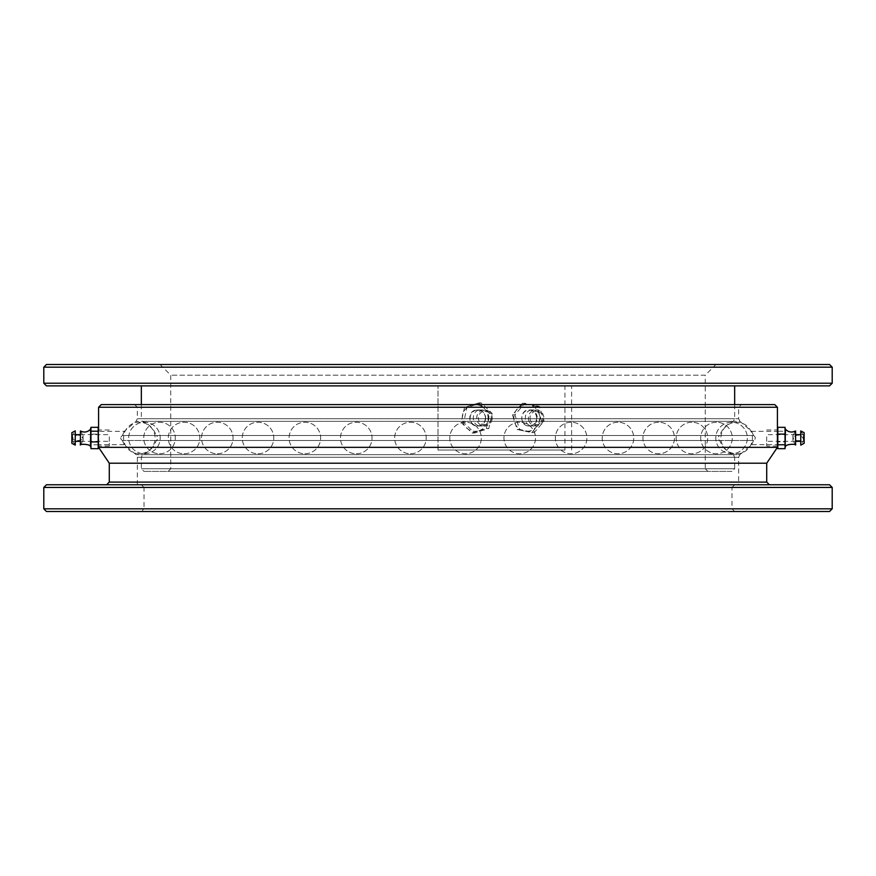 <?xml version="1.0" encoding="UTF-8"?>
<svg xmlns="http://www.w3.org/2000/svg" width="876" height="876" viewBox="0 0 876 876"><rect width="100%" height="100%" fill="white"/><g stroke="black" fill="none" stroke-linecap="round" stroke-linejoin="round"><path stroke-width="0.66" stroke-dasharray="4.38 3.29" d="M141.343 404.592L141.343 418.75L734.657 418.75L141.343 418.75L142.635 421.345L733.365 421.345L142.635 421.345C149.205 424.126 153.749 428.835 156.289 435.492L719.711 435.492C717.411 437.168 717.411 438.832 719.711 440.508L156.289 440.508L719.711 440.508C722.251 447.165 726.795 451.874 733.365 454.655L142.635 454.655L733.365 454.655L734.657 457.25L141.343 457.25L734.657 457.25L734.657 468.737L141.343 468.737L734.657 468.737L731.975 471.408L144.025 471.408L731.975 471.408M715.944 364.504L160.056 364.504L715.944 364.504L705.257 375.191L170.743 375.191L705.257 375.191L705.257 468.737L170.743 468.737L705.257 468.737L707.928 471.408L168.072 471.408L707.928 471.408M734.657 404.592L734.657 418.75L733.365 421.345C726.795 424.126 722.251 428.835 719.711 435.492L156.289 435.492C158.589 437.168 158.589 438.832 156.289 440.508C153.749 447.165 149.205 451.874 142.635 454.655L141.343 457.25L141.343 468.737L144.025 471.408M734.657 385.889L141.343 385.889L734.657 385.889M46.472 385.889L829.528 385.889M43.8 367.175L832.2 367.175M832.2 383.217L43.8 383.217M829.528 364.504L46.472 364.504M160.056 364.504L170.743 375.191L170.743 468.737L168.072 471.408M753.546 435.492C755.835 437.157 755.835 438.832 753.546 440.508L122.454 440.508C120.165 438.843 120.165 437.168 122.454 435.492L753.546 435.492C751.148 430.061 751.148 430.061 753.546 435.492C751.148 430.061 751.148 430.061 753.546 435.492L122.454 435.492C124.852 430.061 124.852 430.061 122.454 435.492C124.852 430.061 124.852 430.061 122.454 435.492C120.165 437.157 120.165 438.832 122.454 440.508L753.546 440.508C751.148 445.939 751.148 445.939 753.546 440.508C751.148 445.939 751.148 445.939 753.546 440.508C755.835 438.843 755.835 437.168 753.546 435.492M741.337 404.592L134.663 404.592L741.337 404.592L738.665 407.263L137.335 407.263L738.665 407.263L738.665 418.75L137.335 418.75L738.665 418.75L739.957 421.345L136.043 421.345L739.957 421.345L751.63 431.32L777.417 431.32L777.417 447.351L98.583 447.351L98.2 434.091L90.962 434.091L90.962 448.676M777.8 427.324L777.417 444.68L751.63 444.68L739.957 454.655L136.043 454.655L739.957 454.655L738.665 457.25L137.335 457.25L738.665 457.25L738.665 484.767L137.335 484.767L738.665 484.767M98.583 407.263L777.417 407.263M137.335 484.767L137.335 457.25L136.043 454.655L124.37 444.68L98.583 444.68L98.583 431.32L98.583 447.351M774.745 404.592L101.255 404.592M109.281 463.207L766.719 463.207M766.719 482.096L109.281 482.096M829.528 484.767L46.472 484.767M769.391 484.767L106.609 484.767L769.391 484.767M43.8 487.439L832.2 487.439M832.2 508.825L43.8 508.825M141.343 511.496L734.657 511.496L141.343 511.496L144.025 508.825L731.975 508.825L144.025 508.825L144.025 487.439L731.975 487.439L731.975 508.825L734.657 511.496M46.472 511.496L829.528 511.496M734.657 484.767L731.975 487.439L144.025 487.439L141.343 484.767L734.657 484.767L141.343 484.767M122.454 440.508C124.852 445.939 124.852 445.939 122.454 440.508C124.852 445.939 124.852 445.939 122.454 440.508M736.661 453.768A15.768 15.768 0 0 0 752.429 438A15.768 15.768 0 0 0 736.661 422.232A15.768 15.768 0 0 0 720.893 438A15.768 15.768 0 0 0 736.661 453.768M777.8 431.233L777.417 436.576L777.417 429.284L777.8 431.233L785.038 431.233L785.038 427.324M777.8 441.909L777.417 445.293L777.417 436.576L777.8 441.909L785.038 441.909L785.038 431.233M785.038 448.676L785.038 441.909M777.417 447.351L777.417 445.293L777.8 448.676M785.433 428.649L785.433 447.351M795.583 445.03L795.583 430.97L792.911 435.591L792.911 440.409L793.481 438C793.076 441.055 802.81 441.909 803.029 438L803.599 440.409L803.599 435.591L803.029 438C798.375 432.153 792.889 437.146 793.481 438L792.911 435.591L792.911 440.409L795.583 445.03M800.752 445.128L800.752 430.872L803.599 435.591L803.599 440.409L800.752 445.128M804.135 443.344L804.135 432.656M804.135 437.485L804.135 441.34L804.135 437.485M766.719 437.485L766.719 441.34L766.719 437.485M766.719 436.774L766.719 446.015L766.719 436.774M777.417 430.707L777.417 446.015L766.719 446.015M139.339 453.768A15.768 15.768 0 0 1 123.571 438A15.768 15.768 0 0 1 139.339 422.232A15.768 15.768 0 0 1 155.107 438A15.768 15.768 0 0 1 139.339 453.768M536.649 417.951C536.211 413.078 533.714 410.406 529.159 409.935C519.424 409.42 519.424 426.492 529.159 425.977C533.703 425.517 536.2 422.845 536.649 417.951M485.468 417.951C484.986 413.078 482.347 410.406 477.53 409.935C467.226 409.42 467.236 426.502 477.53 425.977C482.347 425.517 484.986 422.845 485.468 417.951M564.943 450.023L438 450.023L564.943 450.023L564.943 385.889L571.623 385.889L438 385.889L564.943 385.889M438 450.023L438 385.889L438 450.023M540.142 417.951C539.693 422.834 537.196 425.506 532.641 425.977C522.884 426.492 522.895 409.42 532.641 409.935C537.196 410.395 539.693 413.067 540.142 417.951M488.928 417.951C488.458 422.834 485.819 425.506 481.012 425.977C470.719 426.492 470.73 409.42 481.012 409.935C485.819 410.395 488.458 413.067 488.928 417.951M571.623 450.023L571.623 385.889M541.653 421.104L536.988 406.442L522.392 403.299L512.46 414.808L517.125 429.47L531.721 432.613L541.653 421.104L544.116 421.104L539.452 406.442L524.866 403.299L514.935 414.808L519.599 429.47L534.196 432.613L544.116 421.104M531.721 432.613L534.196 432.613M536.988 406.442L539.452 406.442M522.392 403.299L524.866 403.299M512.46 414.808L514.935 414.808M517.125 429.47L519.599 429.47M528.743 420.469A8.015 7.742 -90 0 0 543.843 417.951A8.015 7.742 -90 0 0 536.101 409.935A8.015 7.742 -90 0 0 528.743 420.469M522.173 420.469A8.015 7.742 -90 0 0 537.273 417.951A8.015 7.742 -90 0 0 529.531 409.935A8.015 7.742 -90 0 0 522.173 420.469M530.319 420.042A6.679 6.45 90 0 1 537.755 411.413A6.679 6.45 90 0 1 541.259 422.407A6.679 6.45 90 0 1 530.319 420.042M517.136 409.059A13.359 12.91 -90 0 0 524.133 431.036A13.359 12.91 -90 0 0 539.014 413.779A13.359 12.91 -90 0 0 517.136 409.059M464.51 407.45L461.181 422.495L472.098 432.996L486.344 428.463L489.673 413.417L478.756 402.916L464.51 407.45L466.974 407.45L463.656 422.495L474.573 432.996L488.819 428.463L492.148 413.417L481.22 402.916L466.974 407.45M478.756 402.916L481.22 402.916M461.181 422.495L463.656 422.495M472.098 432.996L474.573 432.996M486.344 428.463L488.819 428.463M489.673 413.417L492.148 413.417M492.016 419.746A8.015 7.742 -90 0 0 484.472 409.935A8.015 7.742 -90 0 0 476.719 417.951A8.015 7.742 -90 0 0 492.016 419.746M485.446 419.746A8.015 7.742 -90 0 0 477.902 409.935A8.015 7.742 -90 0 0 470.149 417.951A8.015 7.742 -90 0 0 485.446 419.746M491.108 419.451A6.679 6.45 90 0 1 480.42 422.845A6.679 6.45 90 0 1 482.917 411.567A6.679 6.45 90 0 1 491.108 419.451M478.931 430.729A13.359 12.91 -90 0 0 483.913 408.172A13.359 12.91 -90 0 0 462.55 414.972A13.359 12.91 -90 0 0 478.931 430.729M98.2 444.767L90.962 444.767M98.2 434.091L98.2 427.324M90.962 427.324L90.962 434.091M98.2 448.676L98.583 428.649M90.567 447.351L90.567 428.649M90.567 445.293L90.567 429.185M90.567 429.284L90.567 436.576M80.417 431.047L80.417 445.03L83.089 440.409L83.089 435.591L82.519 438C79.333 434.135 76.146 434.135 72.971 438L72.401 435.591L72.401 440.409L72.971 438C72.609 441.789 83.494 440.902 82.519 438L83.089 440.409L83.089 435.591L80.417 431.047M75.248 430.948L75.248 445.128L72.401 440.409L72.401 435.591L75.248 430.948M71.865 432.656L71.865 443.344M71.865 437.485L71.865 441.34L71.865 437.485M109.281 437.485L109.281 441.34L109.281 437.485M109.281 436.774L109.281 446.015L109.281 436.774M109.281 446.015L98.583 446.015L98.583 429.985L98.583 445.293M134.663 404.592L137.335 407.263L137.335 418.75L136.043 421.345L124.37 431.32L98.583 431.32M804.135 434.66L800.752 434.66M795.583 434.66L766.719 434.66M804.135 441.34L800.752 441.34M795.583 441.34L766.719 441.34M766.719 429.985L777.417 429.985M731.57 422.232A15.768 15.768 0 0 0 715.802 438A15.768 15.768 0 0 0 731.57 453.768A15.768 15.768 0 0 0 747.337 438A15.768 15.768 0 0 0 731.57 422.232A15.768 15.768 0 0 0 715.802 438A15.768 15.768 0 0 0 731.57 453.768A15.768 15.768 0 0 0 747.337 438A15.768 15.768 0 0 0 731.57 422.232M716.491 422.232A15.768 15.768 0 0 0 700.723 438A15.768 15.768 0 0 0 716.491 453.768A15.768 15.768 0 0 0 732.259 438A15.768 15.768 0 0 0 716.491 422.232A15.768 15.768 0 0 0 700.723 438A15.768 15.768 0 0 0 716.491 453.768A15.768 15.768 0 0 0 732.259 438A15.768 15.768 0 0 0 716.491 422.232M691.92 422.232A15.768 15.768 0 0 0 676.152 438A15.768 15.768 0 0 0 691.92 453.768A15.768 15.768 0 0 0 707.688 438A15.768 15.768 0 0 0 691.92 422.232A15.768 15.768 0 0 0 676.152 438A15.768 15.768 0 0 0 691.92 453.768A15.768 15.768 0 0 0 707.688 438A15.768 15.768 0 0 0 691.92 422.232M658.708 422.232A15.768 15.768 0 0 0 642.94 438A15.768 15.768 0 0 0 658.708 453.768A15.768 15.768 0 0 0 674.476 438A15.768 15.768 0 0 0 658.708 422.232A15.768 15.768 0 0 0 642.94 438A15.768 15.768 0 0 0 658.708 453.768A15.768 15.768 0 0 0 674.476 438A15.768 15.768 0 0 0 658.708 422.232M617.985 422.232A15.768 15.768 0 0 0 602.217 438A15.768 15.768 0 0 0 617.985 453.768A15.768 15.768 0 0 0 633.753 438A15.768 15.768 0 0 0 617.985 422.232A15.768 15.768 0 0 0 602.217 438A15.768 15.768 0 0 0 617.985 453.768A15.768 15.768 0 0 0 633.753 438A15.768 15.768 0 0 0 617.985 422.232M571.119 422.232A15.768 15.768 0 0 0 555.351 438A15.768 15.768 0 0 0 571.119 453.768A15.768 15.768 0 0 0 586.887 438A15.768 15.768 0 0 0 571.119 422.232A15.768 15.768 0 0 0 555.351 438A15.768 15.768 0 0 0 571.119 453.768A15.768 15.768 0 0 0 586.887 438A15.768 15.768 0 0 0 571.119 422.232M519.731 422.232A15.768 15.768 0 0 0 503.963 438A15.768 15.768 0 0 0 519.731 453.768A15.768 15.768 0 0 0 535.499 438A15.768 15.768 0 0 0 519.731 422.232A15.768 15.768 0 0 0 503.963 438A15.768 15.768 0 0 0 519.731 453.768A15.768 15.768 0 0 0 535.499 438A15.768 15.768 0 0 0 519.731 422.232M465.561 422.232A15.768 15.768 0 0 0 449.793 438A15.768 15.768 0 0 0 465.561 453.768A15.768 15.768 0 0 0 481.329 438A15.768 15.768 0 0 0 465.561 422.232A15.768 15.768 0 0 0 449.793 438A15.768 15.768 0 0 0 465.561 453.768A15.768 15.768 0 0 0 481.329 438A15.768 15.768 0 0 0 465.561 422.232M410.439 453.768A15.768 15.768 0 0 0 426.207 438A15.768 15.768 0 0 0 410.439 422.232A15.768 15.768 0 0 0 394.671 438A15.768 15.768 0 0 0 410.439 453.768A15.768 15.768 0 0 0 426.207 438A15.768 15.768 0 0 0 410.439 422.232A15.768 15.768 0 0 0 394.671 438A15.768 15.768 0 0 0 410.439 453.768M356.269 453.768A15.768 15.768 0 0 0 372.037 438A15.768 15.768 0 0 0 356.269 422.232A15.768 15.768 0 0 0 340.501 438A15.768 15.768 0 0 0 356.269 453.768A15.768 15.768 0 0 0 372.037 438A15.768 15.768 0 0 0 356.269 422.232A15.768 15.768 0 0 0 340.501 438A15.768 15.768 0 0 0 356.269 453.768M304.881 453.768A15.768 15.768 0 0 0 320.649 438A15.768 15.768 0 0 0 304.881 422.232A15.768 15.768 0 0 0 289.113 438A15.768 15.768 0 0 0 304.881 453.768A15.768 15.768 0 0 0 320.649 438A15.768 15.768 0 0 0 304.881 422.232A15.768 15.768 0 0 0 289.113 438A15.768 15.768 0 0 0 304.881 453.768M258.015 453.768A15.768 15.768 0 0 0 273.783 438A15.768 15.768 0 0 0 258.015 422.232A15.768 15.768 0 0 0 242.247 438A15.768 15.768 0 0 0 258.015 453.768A15.768 15.768 0 0 0 273.783 438A15.768 15.768 0 0 0 258.015 422.232A15.768 15.768 0 0 0 242.247 438A15.768 15.768 0 0 0 258.015 453.768M217.292 453.768A15.768 15.768 0 0 0 233.06 438A15.768 15.768 0 0 0 217.292 422.232A15.768 15.768 0 0 0 201.524 438A15.768 15.768 0 0 0 217.292 453.768A15.768 15.768 0 0 0 233.06 438A15.768 15.768 0 0 0 217.292 422.232A15.768 15.768 0 0 0 201.524 438A15.768 15.768 0 0 0 217.292 453.768M184.08 453.768A15.768 15.768 0 0 0 199.848 438A15.768 15.768 0 0 0 184.08 422.232A15.768 15.768 0 0 0 168.312 438A15.768 15.768 0 0 0 184.08 453.768A15.768 15.768 0 0 0 199.848 438A15.768 15.768 0 0 0 184.08 422.232A15.768 15.768 0 0 0 168.312 438A15.768 15.768 0 0 0 184.08 453.768M159.509 453.768A15.768 15.768 0 0 0 175.277 438A15.768 15.768 0 0 0 159.509 422.232A15.768 15.768 0 0 0 143.741 438A15.768 15.768 0 0 0 159.509 453.768A15.768 15.768 0 0 0 175.277 438A15.768 15.768 0 0 0 159.509 422.232A15.768 15.768 0 0 0 143.741 438A15.768 15.768 0 0 0 159.509 453.768M144.43 453.768A15.768 15.768 0 0 0 160.198 438A15.768 15.768 0 0 0 144.43 422.232A15.768 15.768 0 0 0 128.662 438A15.768 15.768 0 0 0 144.43 453.768A15.768 15.768 0 0 0 160.198 438A15.768 15.768 0 0 0 144.43 422.232A15.768 15.768 0 0 0 128.662 438A15.768 15.768 0 0 0 144.43 453.768M481.012 409.935L477.53 409.935M481.012 425.977L477.53 425.977M532.641 409.935L529.159 409.935M532.641 425.977L529.159 425.977M529.531 425.977L536.101 425.977M529.531 409.935L536.101 409.935M477.902 425.977L484.472 425.977M477.902 409.935L484.472 409.935M71.865 441.34L75.248 441.34M80.417 441.34L109.281 441.34M71.865 434.66L75.248 434.66M80.417 434.66L109.281 434.66M109.281 429.985L98.583 429.985"/><path stroke-width="1.31" d="M734.657 385.889L734.657 404.592M832.2 383.217L829.528 385.889L46.472 385.889L43.8 383.217L832.2 383.217L832.2 367.175L43.8 367.175L43.8 383.217M43.8 367.175L46.472 364.504L829.528 364.504L832.2 367.175M98.2 431.233L98.583 447.351L109.281 463.207L766.719 463.207L777.417 447.351L98.583 447.351L98.2 448.676L90.962 448.676L90.962 427.324L98.2 427.324L98.583 428.649L98.2 431.233L90.962 431.233M777.417 407.263L98.583 407.263L101.255 404.592L774.745 404.592L777.417 407.263L777.417 428.649L777.8 427.324L785.038 427.324L785.433 430.707L785.038 448.676L777.8 448.676L777.8 434.091L785.038 434.091M109.281 463.207L109.281 482.096L766.719 482.096L769.391 484.767M766.719 463.207L766.719 482.096M43.8 487.439L46.472 484.767L829.528 484.767L832.2 487.439L43.8 487.439L43.8 508.825L832.2 508.825L832.2 487.439M832.2 508.825L829.528 511.496L46.472 511.496L43.8 508.825M777.8 444.767L785.038 444.767M777.8 434.091L777.8 427.324M785.038 448.676L785.038 427.324M777.8 448.676L777.417 428.649M785.433 429.185C788.389 432.229 791.773 432.821 795.583 430.97L795.583 445.03C797.532 443.946 785.192 443.716 785.433 446.815M800.752 430.948L800.752 445.128L804.135 443.344L804.135 432.656L800.752 430.948M777.417 446.015L777.417 430.707M98.2 427.324L98.2 448.676M90.567 446.815C90.808 443.716 78.468 443.946 80.417 445.03L80.417 430.97C84.227 432.821 87.611 432.229 90.567 429.185L90.962 427.324M98.2 441.909L90.962 441.909M90.567 429.284L90.962 448.676M90.567 436.576L90.567 445.293M75.248 445.128L75.248 430.872L71.865 432.656L71.865 443.344L75.248 445.128M98.583 445.293L98.583 446.015M141.343 385.889L141.343 404.592M98.583 407.263L98.583 431.32M109.281 482.096L106.609 484.767M800.752 434.66L795.583 434.66M800.752 441.34L795.583 441.34M75.248 441.34L80.417 441.34M75.248 434.66L80.417 434.66"/></g></svg>
